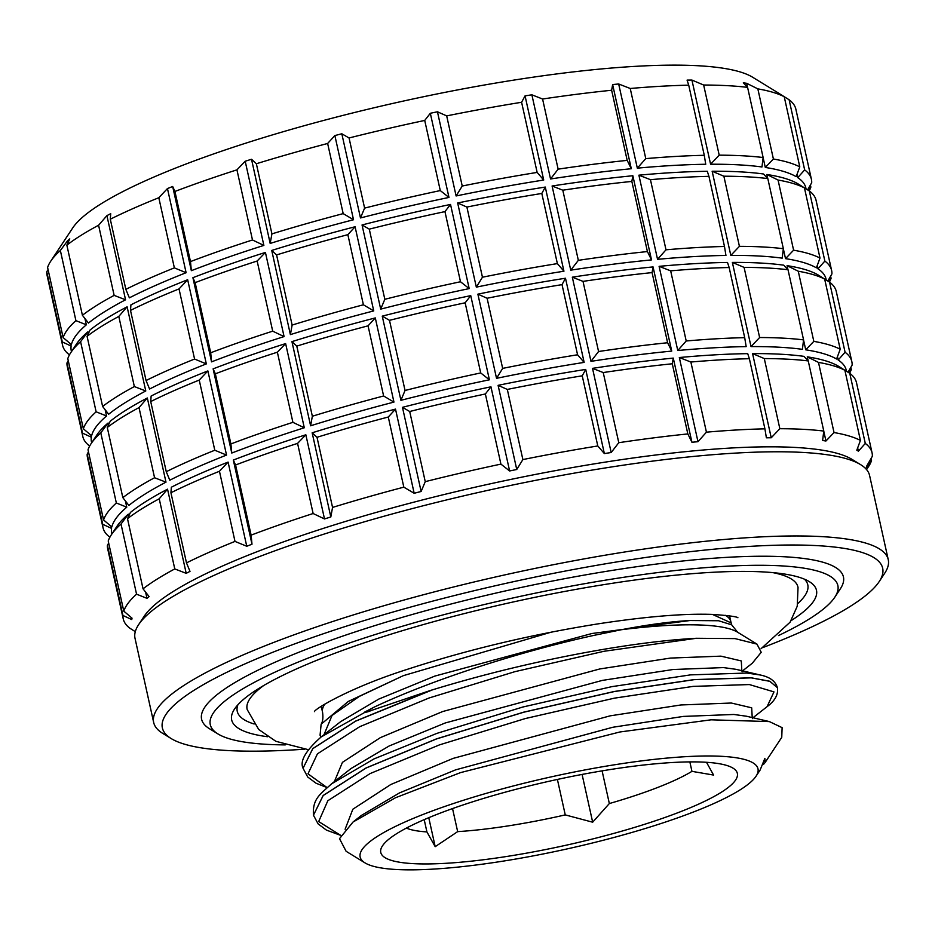 <?xml version="1.0" encoding="UTF-8"?>
<svg xmlns="http://www.w3.org/2000/svg" width="935" height="935" viewBox="0 0 935 935"><rect width="100%" height="100%" fill="white"/><g stroke="black" fill="none" stroke-linecap="round" stroke-linejoin="round"><path stroke-width="1.4" d="M761.113 648.645L790.11 622.172L797.239 606.242L798.034 587.496A282.101 51.074 167.5 0 0 772.894 572.629M762.621 647.663A368.893 66.782 167.5 0 0 879.18 581.617L884.685 573.284A376.197 68.103 167.5 0 0 888.25 559.656L869.585 475.483A376.197 68.103 167.5 0 0 860.597 464.637L852.089 459.412A368.893 66.782 167.5 0 0 607.224 461.808A368.893 66.782 167.5 0 0 144.095 616.375L138.59 624.709A376.197 68.103 167.5 0 0 135.026 638.336L153.679 722.498A376.197 68.103 167.5 0 0 162.678 733.356L171.187 738.568A368.893 66.782 167.5 0 0 304.74 749.18M860.597 464.637A376.197 68.103 167.5 0 0 610.882 467.068A376.197 68.103 167.5 0 0 138.59 624.709M888.25 559.656A376.197 68.103 167.5 0 0 629.547 551.241A376.197 68.103 167.5 0 0 153.679 722.498M879.18 581.617A368.893 66.782 167.5 0 0 628.998 559.995A368.893 66.782 167.5 0 0 277.333 650.479A368.893 66.782 167.5 0 0 171.187 738.568M778.469 635.566A321.418 58.192 167.5 0 0 834.826 597.184A321.418 58.192 167.5 0 0 616.843 578.344A321.418 58.192 167.5 0 0 310.443 657.188A321.418 58.192 167.5 0 0 217.96 733.94A321.418 58.192 167.5 0 0 285.269 744.903M834.826 597.184L840.331 588.851A328.723 59.513 167.5 0 0 617.392 569.59A328.723 59.513 167.5 0 0 304.039 650.222A328.723 59.513 167.5 0 0 209.452 728.716L217.96 733.94M791.068 620.665A299.504 54.218 167.5 0 0 809.324 581.64A299.504 54.218 167.5 0 0 610.52 583.58A299.504 54.218 167.5 0 0 234.51 709.081A299.504 54.218 167.5 0 0 267.539 736.722M237.911 704.768A292.199 52.898 167.5 0 0 254.133 724.006M777.417 687.716L769.785 681.241L751.202 677.793L694.121 679.593L614.213 691.503L523.752 712.143L436.598 738.825L366.134 767.927L323.171 795.475L313.459 815.203L323.183 795.545L366.146 767.997L436.622 738.895L523.764 712.213L614.225 691.573L694.132 679.663L751.214 677.863L769.797 681.311L777.406 687.681C775.501 681.159 769.762 676.928 760.202 674.988L746.808 673.048L690.591 674.871L611.899 686.641L522.817 707.024L436.984 733.344L373.942 758.939L331.516 783.869L351.092 768.488L389.124 746.001L445.247 722.965L602.339 680.399L673.001 669.518L723.468 667.59L735.974 669.32L760.202 674.988M621.436 629.711A217.13 39.305 167.5 0 1 737.598 632.224L731.696 624.837L718.583 620.746L689.855 620.536C670.898 621.565 648.095 624.627 621.436 629.711L594.602 635.239C521.695 651.146 433.384 679.102 373.965 707.234L321.114 736.979C305.663 750.7 299.644 761.125 303.057 768.243L312.793 748.654L355.756 721.107L432.496 689.831A240.272 43.501 167.5 0 0 430.427 690.462L355.744 721.037L312.781 748.584L303.057 768.278M406.386 828.094A157.057 28.436 167.5 0 0 426.921 831.916L435.196 846.678L457.659 831.624A157.057 28.436 167.5 0 0 508.289 825.874A157.057 28.436 167.5 0 0 565.254 814.899L557.4 779.439M611.771 769.306A182.617 33.064 167.5 0 0 382.497 845.824A182.617 33.064 167.5 0 0 506.361 856.53A182.617 33.064 167.5 0 0 680.446 811.732A182.617 33.064 167.5 0 0 732.993 768.126A182.617 33.064 167.5 0 0 611.771 769.306M321.149 736.955L320.062 735.214L321.137 724.204L348.299 701.449L403.347 675.654L551.37 632.107M432.496 689.831C488.421 672.768 545.689 659.222 604.302 649.206C639.447 643.327 670.161 639.692 696.446 638.278L735.05 638.605L756.976 644.121L761.23 652.291L752.278 663.242L742.565 670.862M500.26 861.579A203.748 36.886 167.5 0 0 756.053 776.202A203.748 36.886 167.5 0 0 617.871 764.257A203.748 36.886 167.5 0 0 423.637 814.233A203.748 36.886 167.5 0 0 365.012 862.888A203.748 36.886 167.5 0 0 500.26 861.579M756.053 776.202L760.143 770.019L764.853 758.378L765.075 762.563L763.661 764.234M765.075 762.563L781.753 737.341L782.116 727.64L769.353 721.586L711.126 719.81L619.905 731.976L460.476 772.626L395.458 797.765L353.021 822.04L339.51 838.672L346.125 851.306L365.012 862.888M799.787 166.874A383.502 69.435 167.5 0 0 773.397 159.008L765.297 167.458A376.197 68.103 167.5 0 1 796.164 176.657L799.787 166.874L784.231 96.737L777.499 92.495A376.197 68.103 -12.5 0 1 778.189 92.904L752.652 77.243A354.283 64.141 167.5 0 0 517.487 79.533A354.283 64.141 167.5 0 0 72.696 227.976L50.665 261.297A383.502 69.435 167.5 0 0 47.591 267.445L63.136 337.582L71.399 344.618A376.197 68.103 167.5 0 1 86.347 324.807L84.956 318.578M70.674 344.01L71.13 346.032L62.294 341.929L46.75 271.793A383.502 69.435 167.5 0 0 47.042 275.194L62.587 345.331A383.502 69.435 167.5 0 0 69.342 354.762L69.459 354.844M46.75 271.793L48.047 269.525M86.347 324.807L75.91 320.647L60.366 250.498A383.502 69.435 167.5 0 0 50.665 261.297M60.366 250.498L67.682 240.634A376.197 68.103 -12.5 0 1 69.786 238.892L66.853 245.134A383.502 69.435 167.5 0 1 98.584 225.242L106.906 215.634A376.197 68.103 -12.5 0 1 110.704 213.671L110.295 219.211A383.502 69.435 167.5 0 1 158.81 197.729L167.458 188.554A376.197 68.103 -12.5 0 1 172.683 186.509L174.927 191.453A383.502 69.435 167.5 0 1 236.941 169.843L245.204 161.241A376.197 68.103 -12.5 0 1 251.515 159.266L256.365 163.742A383.502 69.435 167.5 0 1 327.636 143.476L334.87 135.563A376.197 68.103 -12.5 0 1 341.824 133.775L349.059 137.971A383.502 69.435 167.5 0 1 424.724 120.44L430.322 113.275A376.197 68.103 -12.5 0 1 437.451 111.791L446.685 115.893A383.502 69.435 167.5 0 1 521.601 102.277L525.061 95.873A376.197 68.103 -12.5 0 1 528.474 95.335A376.197 68.103 -12.5 0 1 531.875 94.809L542.581 99.016A383.502 69.435 167.5 0 1 611.642 90.251L612.635 84.559A376.197 68.103 -12.5 0 1 618.678 83.986L630.237 88.486A383.502 69.435 167.5 0 1 688.721 85.167L687.073 80.106A376.197 68.103 -12.5 0 1 691.923 80.059L703.658 85.027A383.502 69.435 167.5 0 1 747.591 87.376L743.313 82.818A376.197 68.103 -12.5 0 1 746.644 83.297L757.841 88.872A383.502 69.435 167.5 0 1 784.231 96.737M91.677 442.793L91.49 441.951A376.197 68.103 167.5 0 1 91.338 437.206L90.894 435.196M106.555 415.981L96.13 411.821A383.502 69.435 167.5 0 0 83.355 428.768L91.607 435.803A376.197 68.103 167.5 0 1 106.555 415.981L105.176 409.764M88.311 333.666L87.902 331.82A376.197 68.103 167.5 0 0 76.389 344.15L70.885 352.483A383.502 69.435 167.5 0 0 67.799 358.631L83.355 428.768M145.778 390.982L134.348 386.564A383.502 69.435 167.5 0 0 102.616 406.456L108.67 414.24A376.197 68.103 167.5 0 1 145.778 390.982L127.113 306.82A376.197 68.103 167.5 0 0 90.005 330.078L87.072 336.32A383.502 69.435 167.5 0 1 118.803 316.427L127.113 306.82M206.331 363.902L194.573 359.052A383.502 69.435 167.5 0 0 146.059 380.533L149.577 389.018A376.197 68.103 167.5 0 1 206.331 363.902L187.666 279.74A376.197 68.103 167.5 0 0 130.923 304.857L130.503 310.397A383.502 69.435 167.5 0 1 179.029 288.915L187.666 279.74M284.076 336.588L272.704 331.165A383.502 69.435 167.5 0 0 210.691 352.775L211.555 361.857A376.197 68.103 167.5 0 1 284.076 336.588L265.423 252.427A376.197 68.103 167.5 0 0 192.902 277.695L195.146 282.639A383.502 69.435 167.5 0 1 257.148 261.029L265.423 252.427M211.555 361.857L192.902 277.695M373.743 310.911L363.399 304.798A383.502 69.435 167.5 0 0 292.129 325.064L290.388 334.613A376.197 68.103 167.5 0 1 373.743 310.911L355.078 226.749A376.197 68.103 167.5 0 0 271.734 250.44L276.585 254.928A383.502 69.435 167.5 0 1 347.855 234.662L355.078 226.749M290.388 334.613L271.734 250.44M469.195 288.611L460.487 281.751A383.502 69.435 167.5 0 0 384.823 299.293L380.697 309.123A376.197 68.103 167.5 0 1 469.195 288.611L450.53 204.449A376.197 68.103 167.5 0 0 362.044 224.961L369.278 229.145A383.502 69.435 167.5 0 1 444.943 211.614L450.53 204.449M380.697 309.123L362.044 224.961M563.934 271.22L557.365 263.6A383.502 69.435 167.5 0 0 482.448 277.216L476.324 287.139A376.197 68.103 167.5 0 1 563.934 271.22L545.28 187.058A376.197 68.103 167.5 0 0 457.659 202.977L466.892 207.067A383.502 69.435 167.5 0 1 541.809 193.463L545.28 187.058M476.324 287.139L457.659 202.977M111.884 533.967L111.697 533.125A376.197 68.103 167.5 0 1 111.557 528.392L111.101 526.37M126.774 507.167L116.349 503.007A383.502 69.435 167.5 0 0 103.563 519.942L111.826 526.978A376.197 68.103 167.5 0 1 126.774 507.167L125.395 500.938M108.518 424.841L108.109 422.994A376.197 68.103 167.5 0 0 96.609 435.336L91.092 443.658A383.502 69.435 167.5 0 0 88.019 449.805L103.563 519.942M165.986 482.156L154.567 477.75A383.502 69.435 167.5 0 0 122.836 497.63L128.878 505.426A376.197 68.103 167.5 0 1 165.986 482.156L147.333 397.994A376.197 68.103 167.5 0 0 110.225 421.253L107.28 427.494A383.502 69.435 167.5 0 1 139.011 407.602L147.333 397.994M226.539 455.076L214.793 450.238A383.502 69.435 167.5 0 0 166.266 471.707L169.796 480.204A376.197 68.103 167.5 0 1 226.539 455.076L207.886 370.914A376.197 68.103 167.5 0 0 151.131 396.031L150.722 401.571A383.502 69.435 167.5 0 1 199.237 380.089L207.886 370.914M304.296 427.774L292.912 422.339A383.502 69.435 167.5 0 0 230.91 443.95L231.775 453.043A376.197 68.103 167.5 0 1 304.296 427.774L285.631 343.601A376.197 68.103 167.5 0 0 213.122 368.869L215.354 373.813A383.502 69.435 167.5 0 1 277.368 352.203L285.631 343.601M231.775 453.043L213.122 368.869M393.951 402.097L383.619 395.984A383.502 69.435 167.5 0 0 312.348 416.239L310.607 425.787A376.197 68.103 167.5 0 1 393.951 402.097L375.297 317.923A376.197 68.103 167.5 0 0 291.942 341.626L296.792 346.102A383.502 69.435 167.5 0 1 368.063 325.836L375.297 317.923M310.607 425.787L291.942 341.626M489.402 379.797L480.707 372.936A383.502 69.435 167.5 0 0 405.042 390.468L400.916 400.309A376.197 68.103 167.5 0 1 489.402 379.797L470.749 295.635A376.197 68.103 167.5 0 0 382.251 316.135L389.486 320.331A383.502 69.435 167.5 0 1 465.151 302.8L470.749 295.635M400.916 400.309L382.251 316.135M584.153 362.394L577.573 354.774A383.502 69.435 167.5 0 0 502.656 368.39L496.532 378.324A376.197 68.103 167.5 0 1 584.153 362.394L565.488 278.233A376.197 68.103 167.5 0 0 477.878 294.151L487.112 298.253A383.502 69.435 167.5 0 1 562.029 284.637L565.488 278.233M496.532 378.324L477.878 294.151M866.558 469.58L868.428 466.764A383.502 69.435 167.5 0 0 871.513 460.616L866.359 467.605A376.197 68.103 167.5 0 0 866.628 466.203L872.343 456.28A383.502 69.435 167.5 0 0 872.063 452.867A383.502 69.435 167.5 0 0 865.296 443.435L858.388 451.184A376.197 68.103 167.5 0 0 856.811 450.202L860.422 440.42A383.502 69.435 167.5 0 0 834.032 432.554L825.944 441.004A376.197 68.103 167.5 0 0 822.613 440.525L823.782 431.058A383.502 69.435 167.5 0 0 779.848 428.709L771.235 437.767A376.197 68.103 167.5 0 0 766.384 437.814L764.912 428.849A383.502 69.435 167.5 0 0 706.428 432.169L697.978 441.694A376.197 68.103 167.5 0 0 691.935 442.267L687.833 433.933A383.502 69.435 167.5 0 0 618.783 442.699L611.186 452.517A376.197 68.103 167.5 0 0 607.773 453.043A376.197 68.103 167.5 0 0 604.361 453.58L597.792 445.96A383.502 69.435 167.5 0 0 522.875 459.576L516.751 469.499A376.197 68.103 167.5 0 0 509.622 470.971L500.915 464.111A383.502 69.435 167.5 0 0 425.25 481.654L421.124 491.483A376.197 68.103 167.5 0 0 414.17 493.271L403.826 487.158A383.502 69.435 167.5 0 0 332.556 507.425L330.815 516.973A376.197 68.103 167.5 0 0 324.503 518.948L313.132 513.525A383.502 69.435 167.5 0 0 251.118 535.136L251.994 544.217A376.197 68.103 167.5 0 0 246.758 546.262L235.001 541.412A383.502 69.435 167.5 0 0 186.486 562.893L190.004 571.378A376.197 68.103 167.5 0 0 186.205 573.342L174.775 568.924A383.502 69.435 167.5 0 0 143.043 588.816L149.097 596.6A376.197 68.103 167.5 0 0 146.982 598.342L136.557 594.181A383.502 69.435 167.5 0 0 123.782 611.128L132.034 618.164A376.197 68.103 167.5 0 0 131.765 619.566L131.321 617.556M128.738 516.026L128.329 514.18A376.197 68.103 167.5 0 0 116.817 526.51L111.312 534.843A383.502 69.435 167.5 0 0 108.226 540.991L123.782 611.128M146.982 598.342L145.603 592.124M167.54 489.18A376.197 68.103 167.5 0 0 130.432 512.438L127.499 518.68A383.502 69.435 167.5 0 1 159.231 498.787L167.54 489.18L186.205 573.342M228.093 462.1A376.197 68.103 167.5 0 0 171.35 487.217L170.93 492.757A383.502 69.435 167.5 0 1 219.456 471.275L228.093 462.1L246.758 546.262M251.994 544.217L233.329 460.055L235.573 464.999A383.502 69.435 167.5 0 1 297.575 443.389L305.85 434.787A376.197 68.103 167.5 0 0 233.329 460.055M324.503 518.948L305.85 434.787M330.815 516.973L312.161 432.8L317.012 437.288A383.502 69.435 167.5 0 1 388.282 417.022L395.505 409.109A376.197 68.103 167.5 0 0 312.161 432.8M414.17 493.271L395.505 409.109M421.124 491.483L402.471 407.321L409.705 411.505A383.502 69.435 167.5 0 1 485.37 393.974L490.957 386.809A376.197 68.103 167.5 0 0 402.471 407.321M509.622 470.971L490.957 386.809M516.751 469.499L498.098 385.337L507.319 389.427A383.502 69.435 167.5 0 1 582.236 375.823L585.707 369.418A376.197 68.103 167.5 0 0 498.098 385.337M604.361 453.58L585.707 369.418M543.714 180.034L537.146 172.414A383.502 69.435 167.5 0 0 462.229 186.03L456.105 195.964A376.197 68.103 167.5 0 1 543.714 180.034L525.061 95.873M456.105 195.964L437.451 111.791M448.975 197.437L440.28 190.576A383.502 69.435 167.5 0 0 364.603 208.108L360.478 217.948A376.197 68.103 167.5 0 1 448.975 197.437L430.322 113.275M360.478 217.948L341.824 133.775M353.524 219.737L343.18 213.624A383.502 69.435 167.5 0 0 271.921 233.879L270.18 243.427A376.197 68.103 167.5 0 1 353.524 219.737L334.87 135.563M270.18 243.427L251.515 159.266M263.869 245.414L252.485 239.979A383.502 69.435 167.5 0 0 190.483 261.59L191.348 270.683A376.197 68.103 167.5 0 1 263.869 245.414L245.204 161.241M191.348 270.683L172.683 186.509M186.112 272.716L174.366 267.877A383.502 69.435 167.5 0 0 125.839 289.347L129.369 297.844A376.197 68.103 167.5 0 1 186.112 272.716L167.458 188.554M125.559 299.796L114.14 295.378A383.502 69.435 167.5 0 0 82.409 315.27L88.451 323.066A376.197 68.103 167.5 0 1 125.559 299.796L106.906 215.634M68.091 242.481L67.682 240.634M71.13 346.032A376.197 68.103 167.5 0 0 71.27 350.765L71.457 351.607M131.765 619.566L122.941 615.464A383.502 69.435 167.5 0 0 123.233 618.876A383.502 69.435 167.5 0 0 129.988 628.308L135.283 631.639M597.792 445.96L582.236 375.823M522.875 459.576L507.319 389.427M687.833 433.933L672.277 363.785A383.502 69.435 167.5 0 0 603.227 372.551L618.783 442.699M764.912 428.849L749.367 358.713A383.502 69.435 167.5 0 0 690.871 362.032L706.428 432.169M823.782 431.058L808.237 360.922A383.502 69.435 167.5 0 0 764.292 358.572L779.848 428.709M860.422 440.42L844.878 370.272A383.502 69.435 167.5 0 0 818.487 362.406L834.032 432.554M872.063 452.867L856.507 382.731A383.502 69.435 167.5 0 0 849.751 373.299L865.296 443.435M871.513 460.616L871.046 458.547M500.915 464.111L485.37 393.974M425.25 481.654L409.705 411.505M403.826 487.158L388.282 417.022M332.556 507.425L317.012 437.288M313.132 513.525L297.575 443.389M251.118 535.136L235.573 464.999M235.001 541.412L219.456 471.275M186.486 562.893L170.93 492.757M174.775 568.924L159.231 498.787M143.043 588.816L127.499 518.68M136.557 594.181L121.012 524.044A383.502 69.435 167.5 0 0 111.312 534.843M122.941 615.464L107.396 545.327A383.502 69.435 167.5 0 0 107.677 548.74L123.233 618.876M672.277 363.785L673.282 358.105A376.197 68.103 167.5 0 0 592.521 368.355L603.227 372.551M749.367 358.713L747.719 353.652A376.197 68.103 167.5 0 0 679.324 357.532L690.871 362.032M808.237 360.922L803.948 356.352A376.197 68.103 167.5 0 0 752.57 353.605L764.292 358.572M844.878 370.272L838.146 366.041A376.197 68.103 167.5 0 0 807.279 356.843L818.487 362.406M839.735 367.023L849.751 373.299M121.012 524.044L128.329 514.18M107.396 545.327L108.694 543.06M590.967 361.342A376.197 68.103 167.5 0 1 671.727 351.092L667.613 342.748A383.502 69.435 167.5 0 0 598.564 351.513L590.967 361.342L572.313 277.169L583.019 281.377A383.502 69.435 167.5 0 1 652.069 272.611L653.062 266.919A376.197 68.103 167.5 0 0 572.313 277.169M677.77 350.52A376.197 68.103 167.5 0 1 746.165 346.628L744.704 337.664A383.502 69.435 167.5 0 0 686.208 340.983L677.77 350.52L659.105 266.346L670.664 270.846A383.502 69.435 167.5 0 1 729.148 267.527L727.512 262.466A376.197 68.103 167.5 0 0 659.105 266.346M751.015 346.593A376.197 68.103 167.5 0 1 802.394 349.339L803.574 339.884A383.502 69.435 167.5 0 0 759.629 337.523L751.015 346.593L732.362 262.419L744.085 267.387A383.502 69.435 167.5 0 1 788.018 269.736L783.74 265.178A376.197 68.103 167.5 0 0 732.362 262.419M805.725 349.819A376.197 68.103 167.5 0 1 836.591 359.017L840.214 349.234A383.502 69.435 167.5 0 0 813.824 341.368L805.725 349.819L803.551 340.001M848.045 372.212L852.136 365.094A383.502 69.435 167.5 0 0 851.843 361.681A383.502 69.435 167.5 0 0 845.088 352.25L838.181 359.998L837.444 356.726M846.479 371.23L846.269 370.283A376.197 68.103 167.5 0 0 838.181 359.998M849.635 373.217A383.502 69.435 167.5 0 0 851.294 369.442L848.875 372.738M111.557 528.392L102.733 524.29A383.502 69.435 167.5 0 0 103.014 527.691A383.502 69.435 167.5 0 0 109.769 537.122L109.886 537.204M577.573 354.774L562.029 284.637M502.656 368.39L487.112 298.253M598.564 351.513L583.019 281.377M667.613 342.748L652.069 272.611M686.208 340.983L670.664 270.846M744.704 337.664L729.148 267.527M759.629 337.523L744.085 267.387M803.574 339.884L788.018 269.736M840.214 349.234L824.658 279.098A383.502 69.435 167.5 0 0 798.268 271.232L813.824 341.368M851.843 361.681L836.299 291.545A383.502 69.435 167.5 0 0 829.532 282.113L845.088 352.25M851.294 369.442L850.838 367.361M480.707 372.936L465.151 302.8M405.042 390.468L389.486 320.331M383.619 395.984L368.063 325.836M312.348 416.239L296.792 346.102M292.912 422.339L277.368 352.203M230.91 443.95L215.354 373.813M214.793 450.238L199.237 380.089M166.266 471.707L150.722 401.571M154.567 477.75L139.011 407.602M122.836 497.63L107.28 427.494M116.349 503.007L100.793 432.858A383.502 69.435 167.5 0 0 91.092 443.658M102.733 524.29L87.177 454.153A383.502 69.435 167.5 0 0 87.469 457.554L103.014 527.691M824.658 279.098L817.938 274.855A376.197 68.103 167.5 0 0 787.071 265.657L798.268 271.232M819.516 275.848L829.532 282.113M100.793 432.858L108.109 422.994M87.177 454.153L88.474 451.885M570.747 270.157A376.197 68.103 167.5 0 1 651.508 259.907L647.406 251.573A383.502 69.435 167.5 0 0 578.344 260.339L570.747 270.157L552.094 185.995L562.8 190.191A383.502 69.435 167.5 0 1 631.85 181.425L632.855 175.745A376.197 68.103 167.5 0 0 552.094 185.995M657.55 259.334A376.197 68.103 167.5 0 1 725.946 255.454L724.485 246.489A383.502 69.435 167.5 0 0 666 249.809L657.55 259.334L638.897 175.172L650.444 179.672A383.502 69.435 167.5 0 1 708.94 176.353L707.292 171.292A376.197 68.103 167.5 0 0 638.897 175.172M730.808 255.407A376.197 68.103 167.5 0 1 782.186 258.154L783.355 248.698A383.502 69.435 167.5 0 0 739.421 246.349L730.808 255.407L712.143 171.245L723.865 176.212A383.502 69.435 167.5 0 1 767.81 178.562L763.521 173.992A376.197 68.103 167.5 0 0 712.143 171.245M785.517 258.644A376.197 68.103 167.5 0 1 816.384 267.842L819.995 258.06A383.502 69.435 167.5 0 0 793.605 250.194L785.517 258.644L783.343 248.827M827.826 281.038L831.916 273.92A383.502 69.435 167.5 0 0 831.624 270.507A383.502 69.435 167.5 0 0 824.869 261.075L817.961 268.824L817.237 265.54M826.26 280.056L826.049 279.098A376.197 68.103 167.5 0 0 817.961 268.824M829.415 282.043A383.502 69.435 167.5 0 0 831.075 278.256L828.667 281.564M91.338 437.206L82.514 433.104A383.502 69.435 167.5 0 0 82.806 436.516A383.502 69.435 167.5 0 0 89.561 445.948L89.678 446.018M557.365 263.6L541.809 193.463M482.448 277.216L466.892 207.067M578.344 260.339L562.8 190.191M647.406 251.573L631.85 181.425M666 249.809L650.444 179.672M724.485 246.489L708.94 176.353M739.421 246.349L723.865 176.212M783.355 248.698L767.81 178.562M819.995 258.06L804.451 187.912A383.502 69.435 167.5 0 0 778.06 180.046L793.605 250.194M831.624 270.507L816.08 200.37A383.502 69.435 167.5 0 0 809.324 190.939L824.869 261.075M831.075 278.256L830.619 276.187M460.487 281.751L444.943 211.614M384.823 299.293L369.278 229.145M363.399 304.798L347.855 234.662M292.129 325.064L276.585 254.928M272.704 331.165L257.148 261.029M210.691 352.775L195.146 282.639M194.573 359.052L179.029 288.915M146.059 380.533L130.503 310.397M134.348 386.564L118.803 316.427M102.616 406.456L87.072 336.32M96.13 411.821L80.585 341.684A383.502 69.435 167.5 0 0 70.885 352.483M82.514 433.104L66.969 362.967A383.502 69.435 167.5 0 0 67.25 366.38L82.806 436.516M804.451 187.912L797.719 183.681A376.197 68.103 167.5 0 0 766.852 174.483L778.06 180.046M799.308 184.662L809.324 190.939M80.585 341.684L87.902 331.82M66.969 362.967L68.255 360.7M550.54 178.982A376.197 68.103 167.5 0 1 631.3 168.732L627.186 160.388A383.502 69.435 167.5 0 0 558.137 169.153L550.54 178.982L531.875 94.809M637.331 168.16A376.197 68.103 167.5 0 1 705.738 164.268L704.277 155.303A383.502 69.435 167.5 0 0 645.781 158.623L637.331 168.16L618.678 83.986M710.588 164.233A376.197 68.103 167.5 0 1 761.967 166.979L763.135 157.524A383.502 69.435 167.5 0 0 719.202 155.163L710.588 164.233L691.923 80.059M807.618 189.852L811.697 182.734A383.502 69.435 167.5 0 0 811.416 179.321A383.502 69.435 167.5 0 0 804.661 169.889L797.742 177.638L797.017 174.366M806.052 188.87L805.841 187.923A376.197 68.103 167.5 0 0 797.742 177.638M809.207 190.857A383.502 69.435 167.5 0 0 810.867 187.082L808.448 190.378M75.91 320.647A383.502 69.435 167.5 0 0 63.136 337.582M62.294 341.929A383.502 69.435 167.5 0 0 62.587 345.331M537.146 172.414L521.601 102.277M462.229 186.03L446.685 115.893M558.137 169.153L542.581 99.016M627.186 160.388L611.642 90.251M645.781 158.623L630.237 88.486M704.277 155.303L688.721 85.167M719.202 155.163L703.658 85.027M763.135 157.524L747.591 87.376M773.397 159.008L757.841 88.872M811.416 179.321L795.86 109.185A383.502 69.435 167.5 0 0 789.105 99.753L804.661 169.889M810.867 187.082L810.411 185.001M440.28 190.576L424.724 120.44M364.603 208.108L349.059 137.971M343.18 213.624L327.636 143.476M271.921 233.879L256.365 163.742M252.485 239.979L236.941 169.843M190.483 261.59L174.927 191.453M174.366 267.877L158.81 197.729M125.839 289.347L110.295 219.211M114.14 295.378L98.584 225.242M82.409 315.27L66.853 245.134M778.189 92.904A376.197 68.103 -12.5 0 1 779.089 93.477L789.105 99.753M765.297 167.458L763.124 157.641M747.533 87.317L746.644 83.297M631.3 168.732L612.635 84.559M611.186 452.517L592.521 368.355M691.935 442.267L673.282 358.105M697.978 441.694L679.324 357.532M771.235 437.767L752.57 353.605M825.944 441.004L823.77 431.187M808.179 360.863L807.279 356.843M858.388 451.184L857.664 447.9M671.727 351.092L653.062 266.919M787.96 269.677L787.071 265.657M651.508 259.907L632.855 175.745M767.752 178.503L766.852 174.483M602.093 770.872L609.34 803.551A157.057 28.436 167.5 0 0 691.947 771.352L689.855 761.896M452.54 808.576L457.659 831.624M426.921 831.916L424.198 819.633M691.947 771.352L713.58 775.068L706.498 762.294M428.768 817.693L435.196 846.678M582.084 774.437L592.673 822.204L609.34 803.551M565.254 814.899L592.673 822.204M373.965 707.234L364.743 712.049C365.784 712.447 368.039 711.909 371.487 710.413L430.427 690.462M712.47 614.412L731.158 622.909L731.696 624.837M797.859 603.472A292.199 52.898 167.5 0 0 804.427 579.174M263.717 685.507A282.101 51.074 167.5 0 0 247.214 709.607L258.726 729.487L275.872 741.315L308.234 749.648M729.557 615.861L730.831 621.623A209.101 37.856 167.5 0 0 725.373 615.323M324.819 704.125A209.101 37.856 167.5 0 0 322.54 712.143C323.288 717.648 322.82 721.668 321.137 724.204M689.855 620.536L591.948 633.509L434.857 676.075L378.733 699.111L340.702 721.61L321.114 736.979M769.353 721.575L746.364 716.21L733.858 714.469L683.403 716.409L612.729 727.278L455.649 769.844L399.525 792.892L361.483 815.378L353.021 822.029M403.347 675.654L359.379 696.376L332.042 715.45L323.989 734.735M741.829 670.687L741.303 660.94L720.932 656.148L670.465 658.076L599.803 668.957L442.711 711.523L380.405 737.621L342.444 762.341L334.379 781.613M752.219 717.577L751.693 707.818L731.322 703.026L680.867 704.967L610.193 715.836L453.101 758.402L390.795 784.512L352.834 809.231L345.108 829.251M762.434 764.678L764.853 758.378M696.446 638.278L604.057 651.274L514.975 671.646L429.142 697.966L359.741 726.682L317.433 753.844L308.001 773.818L327.051 787.586M752.967 717.753L767.086 706.661L773.981 691.888L749.367 684.56L693.151 686.383L614.459 698.153L525.365 718.536L439.532 744.856L370.143 773.561L327.834 800.734L318.671 821.561L340.737 835.387L326.42 830.105L318.099 823.887L313.459 815.203M737.925 617.754C736.92 616.656 728.505 615.546 712.704 614.424C684.537 613.372 646.506 616.492 598.634 623.774C531.431 634.491 467.851 649.626 407.894 669.156C348.486 687.973 313.576 709.829 314.476 711.628M737.598 632.224L756.988 644.121M730.831 621.623L731.158 622.909M321.266 706.381L322.54 712.143M742.098 671.727L741.771 670.255M752.488 718.618L752.161 717.145M327.04 787.586L316.018 783.214L307.708 776.997L303.069 768.313M767.086 706.661C774.998 700.806 778.446 694.495 777.417 687.751M331.516 783.869C320.226 794.353 312.395 798.607 313.447 815.133"/></g></svg>
